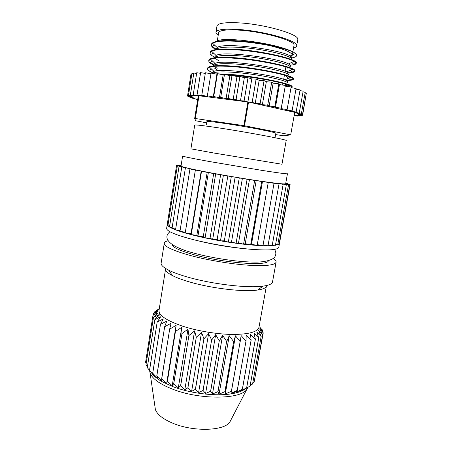 <?xml version="1.0" encoding="UTF-8"?>
<svg xmlns="http://www.w3.org/2000/svg" width="452" height="452" viewBox="0 0 452 452"><rect width="100%" height="100%" fill="white"/><g stroke="black" fill="none" stroke-linecap="round" stroke-linejoin="round"><path stroke-width="0.68" d="M292.879 51.822L293.992 45.511C296.376 41.036 263.782 31.6 239.102 30.126C226.22 29.386 219.389 30.261 218.615 32.759L217.259 41.126M215.971 32.256L216.971 26.035C217.813 23.21 225.124 22.154 238.916 22.854C265.431 24.267 300.399 34.64 297.755 39.697L296.653 45.901C299.247 41.126 264.29 30.996 237.831 29.425C224.068 28.645 216.785 29.583 215.971 32.256C215.847 33.16 216.593 34.171 218.203 35.284M209.039 161.454C191.755 158.296 182.947 156.488 182.614 156.025L181.032 166.037C181.308 166.805 190.06 168.85 207.282 172.178C223.356 175.24 244.442 178.789 260.301 181.111C276.647 183.461 285.099 184.331 285.658 183.732L287.449 173.754C286.947 174.065 278.517 172.952 262.171 170.421L209.039 161.454M214.169 153.075L190.919 148.844L194.716 125.085C195.185 124.628 203.055 125.543 218.327 127.826C247.945 132.272 288.382 139.928 286.195 140.555L281.969 164.245L214.169 153.075M275.302 136.374L275.844 133.289C277.387 132.577 247.187 126.696 224.983 123.475C213.35 121.791 207.315 121.176 206.88 121.628L206.383 124.718M245.018 389.087C242.199 391.093 238.04 392.602 232.548 393.613C216.87 396.624 190.687 393.59 172.596 386.522L162.161 381.703C157.166 378.861 153.68 375.985 151.702 373.086M246.679 387.759L255.363 339.333L254.064 333.282L258.725 338.028L250.097 385.98L243.973 389.709L246.679 387.759L240.379 391.24L242.391 389.251L236.017 392.483L237.232 390.421L230.949 393.404L231.458 391.212L225.265 393.98L224.994 391.63L219.062 394.195L217.943 391.647L212.468 394.031L210.592 391.251L205.598 393.494L203.021 390.46L198.603 392.585L195.467 389.291L191.625 391.33L187.93 387.743L184.806 389.754L180.568 385.85L178.291 387.889L173.76 383.708L181.998 333.508L173.687 383.686L172.201 385.771L167.415 381.307L166.658 383.454L161.731 378.719L161.76 380.979L156.765 375.968L157.595 378.409L152.731 373.199L154.228 375.781L149.51 370.346L151.691 373.16L147.267 367.561L154.844 319.643L158.884 314.722L153.443 317.434L145.968 364.888L153.448 317.457L157.974 312.773L152.979 315.36L145.584 362.312L152.979 315.383M147.369 366.894L145.968 364.888M146.199 363.318L145.584 362.312M172.568 275.652C176.8 277.799 182.523 279.918 189.738 282.003C211.722 288.466 243.871 292.173 257.595 290.037C263.109 289.24 266.042 287.89 266.397 285.997L258.99 327.242C257.713 331.881 249.075 334.288 233.068 334.457C217.582 334.344 197.501 331.039 182.501 326.135C166.455 320.575 158.624 315.31 159.019 310.338L165.585 268.946C165.296 270.85 167.624 273.087 172.568 275.652L168.692 270.177C173.342 272.494 179.676 274.799 187.693 277.087C212.129 284.184 248.052 288.376 263.058 286.139C269.002 285.319 272.155 283.924 272.516 281.941L276.099 262.115C275.082 265.211 265.708 266.234 247.967 265.188C230.763 263.979 208.152 260.211 191.185 255.719C173.116 250.73 164.144 246.56 164.274 243.204C164.477 242.136 165.777 241.3 168.172 240.701M159.302 308.541L154.765 311.75L158.708 309.321L153.431 313.473L157.923 310.965L152.979 315.36M147.284 367.589L154.844 319.643M154.861 319.666L160.669 316.773L157.194 321.954L149.51 370.346M149.544 370.38L157.194 321.954M157.223 321.977L163.319 318.897L160.477 324.321L152.691 373.166M152.731 373.199L160.477 324.321M160.517 324.344L166.811 321.056L164.664 326.706L156.765 375.968M156.81 375.996L164.664 326.706M164.714 326.734L171.099 323.203L169.692 329.062L161.675 378.691M161.731 378.719L169.692 329.062M169.749 329.084L176.116 325.31L175.478 331.339L167.353 381.279M167.415 381.307L175.478 331.339M175.545 331.361L181.777 327.321L181.924 333.491M164.274 243.204L161.138 263.104C160.827 265.092 163.347 267.448 168.692 270.177M248.114 387.206L246.707 389.556C239.961 399.602 199.112 399.862 172.189 389.014C159.788 384.053 152.431 378.793 150.12 373.222L149.567 370.504M231.221 419.377L229.752 422.208C223.819 431.089 192.795 431.92 172.393 423.061C162.94 418.998 157.279 414.518 155.398 409.631L154.94 406.478M268.256 260.742C268.669 266.245 225.655 263.318 195.541 255.143C180.224 250.95 172.427 247.397 172.133 244.487M246.007 248.826C229.893 247.334 213.881 244.651 197.965 240.775L197.066 240.549M167.342 224.056L166.618 228.345C166.562 231.221 175.625 235.023 193.795 239.752C210.852 244.023 233.543 247.815 250.758 249.272C268.499 250.6 277.839 249.945 278.777 247.312L290.111 184.444L285.726 183.348M167.246 224.361L176.591 165.404L167.246 224.684L167.878 225.757L177.342 165.805L167.884 225.757L169.472 226.983L179.06 166.364L169.483 226.989L172.031 228.339L181.755 167.087L172.042 228.35L175.534 229.814L185.399 167.952L175.551 229.819L179.947 231.373L189.953 168.952L179.964 231.384L185.201 232.995L195.36 170.076L185.224 233L191.219 234.644L201.524 171.297L191.247 234.65L197.886 236.289L208.344 172.596L197.919 236.294L205.084 237.893L215.677 173.947L205.118 237.899L212.66 239.419L223.378 175.319L212.694 239.43L220.463 240.848L231.294 176.687L220.497 240.854L228.328 242.131L239.255 178.02L228.362 242.136L236.085 243.255L247.086 179.291L236.113 243.261L243.566 244.193L254.657 180.478L243.6 244.199L250.628 244.927L261.719 181.546L250.662 244.927L257.132 245.442L268.234 182.478L257.16 245.442L262.951 245.735L274.036 183.269L262.974 245.735L267.985 245.809L279.037 183.891L268.008 245.809L272.16 245.656L283.155 184.343L272.177 245.656L277.737 244.747L288.562 184.732L277.748 244.741L279.099 244.012L289.817 184.67L279.494 243.345M181.071 165.777L176.743 165.426M181.105 165.562L177.862 165.319M181.139 165.359L179.839 165.375M216.994 41.335C220.107 36.928 260.555 40.996 283.24 48.127C270.46 44.573 250.007 41.318 234.622 40.68C220 40.166 212.259 41.381 211.395 44.324L211.316 44.816C211.163 46.2 212.672 47.776 215.841 49.539M214.677 45.166L212.129 46.251L215.96 49.082M283.24 48.127C287.619 49.511 291.037 50.85 293.489 52.138C284.336 47.748 255.431 42.019 234.537 41.2C223.169 40.748 215.87 41.42 212.638 43.222L211.316 44.816M290.139 65.065C293.93 64.907 295.941 64.365 296.179 63.438L296.269 62.947C298.766 59.523 261.358 50.398 233.226 49.132C218.649 48.505 210.948 49.562 210.118 52.296L210.039 52.782C209.897 54.082 211.429 55.573 214.638 57.263M296.179 63.438C296.28 62.856 295.597 62.15 294.122 61.331C287.427 57.218 255.905 50.703 233.142 49.652C222.124 49.127 214.937 49.635 211.576 51.183L210.039 52.782M288.331 72.738C292.387 72.693 294.534 72.241 294.772 71.376L294.857 70.885C297.286 67.84 259.883 59.031 231.836 57.557C217.299 56.822 209.638 57.715 208.841 60.24L208.762 60.732C208.632 61.935 210.18 63.336 213.395 64.947M212.632 61.156L209.999 62.297L213.519 64.495M294.772 71.376C294.868 70.811 294.071 70.122 292.371 69.292C285.155 65.467 254.109 59.28 231.752 58.076C221.084 57.483 214.016 57.845 210.542 59.155L208.762 60.732M286.235 80.36C290.743 80.456 293.122 80.1 293.365 79.286L293.45 78.801C295.806 76.128 258.414 67.642 230.452 65.958C215.954 65.111 208.327 65.845 207.564 68.167L207.491 68.653C207.378 69.761 208.937 71.077 212.163 72.602M293.365 79.286C293.455 78.755 292.534 78.077 290.602 77.252C282.89 73.704 252.323 67.823 230.362 66.472C220.051 65.822 213.107 66.037 209.53 67.122L207.491 68.653M291.704 62.432L293.704 64.257L296.179 63.19M290.116 70.326L292.009 72.06L294.755 71.122M286.653 75.84L286.043 75.896L290.303 79.818L293.337 79.032M291.099 87.264L291.913 86.914M291.212 87.688L292.048 86.688C294.337 84.394 256.951 76.224 229.068 74.331L218.559 73.862M291.964 87.174C292.048 86.682 290.998 86.027 288.805 85.202C280.619 81.919 250.544 76.331 228.983 74.846L225.531 74.62M220.678 97.412L219.412 97.683L223.152 74.857L224.463 74.371L220.678 97.412L226.085 98.57L229.876 75.642L232.012 75.314L228.175 98.457L226.085 98.57M219.412 97.683L213.723 96.536L217.452 73.625L223.152 74.857M213.259 96.948L207.378 95.83L211.05 73.083L216.954 74.258L217.423 73.62L213.694 96.53L213.259 96.948L216.954 74.258M211.05 73.083L207.349 95.83L207.745 96.378L201.79 95.31L205.406 72.749L210.914 73.761M205.406 72.749L201.767 95.31L202.965 95.988L197.049 94.988L198.959 95.756L195.349 118.531L198.75 95.728L193.23 94.852L196.739 72.732L200.49 73.309M200.615 72.636L197.049 94.988L200.598 72.636L205.276 73.422M196.739 72.732L193.213 94.852L195.869 95.728L190.371 94.914L193.829 73.032L196.614 73.416M193.829 73.032L190.36 94.914L193.642 95.858L188.495 95.152L192.32 96.152L187.597 95.564L191.897 96.598L187.67 96.14L192.349 97.186L188.67 96.858L193.648 97.909L190.546 97.7L190.62 97.27M191.908 73.523L188.495 95.152L191.902 73.529L193.71 73.744M190.97 74.19L187.597 95.564L190.964 74.196L191.784 74.275M187.755 95.604L187.67 96.14M188.744 96.383L188.67 96.858M190.546 97.7L197.705 99.502M193.32 98.253L193.253 98.66M197.671 99.683L196.716 99.706L196.778 99.327M196.716 99.706L197.643 99.875M294.139 115.599L297.574 116.096L294.936 115.316L300.1 116.011L296.862 115.158L301.795 115.763L297.975 114.836L302.591 115.345L298.23 114.367L302.45 114.757L297.602 113.74L301.331 114.006L305.241 92.349L301.326 114L296.066 112.966L299.224 113.096L293.63 112.051L296.139 112.039L300.094 89.891L296.122 112.039L290.297 111.017L292.094 110.859L296.088 88.485L292.071 110.853L286.122 109.87L287.139 109.565L291.15 86.982L287.116 109.559L281.15 108.638L285.37 85.417L281.33 108.175L275.466 107.333L274.839 106.74L278.85 83.812L279.438 84.626L285.348 85.411M294.263 116.017L294.331 115.627M297.574 116.096L297.648 115.684M300.105 116.011L300.184 115.565M301.8 115.763L301.891 115.266M306.315 93.355L302.45 114.757L306.315 93.355L305.106 93.078M302.597 115.339L306.173 94.135M303.156 91.185L299.224 113.096L303.156 91.185L299.987 90.575M303.043 91.886L305.23 92.344M295.964 89.157L300.094 89.891M291.031 87.66L296.066 88.479M285.252 86.106L291.128 86.976M275.466 107.333L279.438 84.626M269.172 105.988L267.708 105.265L271.708 82.207L273.138 83.151L278.822 83.806L274.81 106.734L269.172 105.988L273.138 83.151M262.38 104.627L260.109 103.785L264.087 80.637L266.341 81.693L271.68 82.202L267.68 105.254L262.38 104.627L266.341 81.693M255.239 103.282L252.188 102.333L256.143 79.134L259.171 80.275L264.053 80.631L260.075 103.779L255.239 103.282L259.171 80.275M247.832 101.96L244.114 100.943L248.035 77.721L251.792 78.936L256.103 79.123L252.154 102.327L248.058 101.988L244.04 125.673L247.832 101.96L198.959 95.756M243.871 125.65L251.792 78.936M240.47 100.739L236.068 99.643L239.944 76.445L244.34 77.704L248.001 77.716L244.08 100.937L240.47 100.739L244.34 77.704M233.153 99.598L228.209 98.457L232.04 75.32L236.984 76.597L239.91 76.439L236.034 99.638L233.153 99.598L236.984 76.597M220.712 97.417L224.491 74.377L229.876 75.642M243.814 125.639L195.32 118.526M195.111 118.492L194.682 118.43L195.699 120.746L206.683 122.865M275.618 134.589L283.935 135.837L290.692 134.86L244.04 125.673M217.242 73.862L215.141 73.896M224.011 74.54L221.158 74.427M290.998 56.534L292.263 55.285C292.111 52.488 284.325 49.195 268.906 45.392M293.489 52.138L295.495 53.522C297.778 55.669 296.552 57.121 291.822 57.879M287.896 183.766L285.76 183.139M283.172 184.348L280.811 183.732L286.342 184.625L275.438 245.3L286.342 184.625L283.342 183.919L288.562 184.732L284.986 183.947L290.111 184.444M201.552 171.302L208.344 172.596M197.886 236.289L196.863 235.283L191.247 234.65M196.863 235.283L207.208 172.167M191.219 234.644L191.004 233.769L201.213 171.009L201.524 171.297M195.383 170.082L201.213 171.009M191.004 233.769L185.224 233M189.976 168.958L195.36 170.076M185.331 232.192L179.964 231.384M179.071 166.37L191.241 168.941L189.953 168.952M180.071 230.588L175.551 229.819M175.658 229.028L172.042 228.35M172.161 227.542L169.483 226.989M176.788 165.166L181.201 166.291L177.342 165.805L182.382 166.743L179.06 166.364M169.607 226.153L167.884 225.757M168.02 224.876L167.246 224.684M177.896 165.087L181.077 165.748M179.873 165.161L181.122 165.438M285.737 183.275L287.935 183.546M279.099 244.012L277.901 243.888M277.737 244.747L275.584 244.487M275.426 245.3L272.319 244.865M279.059 183.891L277.404 183.388L283.155 184.343M272.16 245.656L268.143 245.024M274.059 183.269L279.037 183.891M267.985 245.809L263.115 244.95M268.256 182.484L274.036 183.269M262.951 245.735L257.301 244.634M257.132 245.442L251.487 244.233L262.488 181.438L268.234 182.478M261.748 181.551L262.488 181.438M251.487 244.233L250.662 244.927M250.628 244.927L245.238 243.656L256.211 180.512L261.719 181.546M254.657 180.478L256.211 180.512M245.238 243.656L243.6 244.199M243.566 244.193L238.537 242.882L249.47 179.472L254.623 180.478M247.12 179.297L249.47 179.472M238.537 242.882L236.113 243.261M236.085 243.255L231.52 241.933L242.396 178.342L247.086 179.291M239.289 178.026L242.396 178.342M231.52 241.933L228.362 242.136M228.328 242.131L224.339 240.826L235.136 177.144L239.255 178.02M231.328 176.692L235.136 177.144M224.339 240.826L220.497 240.854M220.463 240.848L217.135 239.577L227.836 175.901L231.294 176.687M223.412 175.325L227.836 175.901M217.135 239.577L212.694 239.43M212.66 239.419L210.056 238.221L220.649 174.642L223.378 175.319M215.706 173.952L220.649 174.642M210.056 238.221L205.118 237.899M208.372 172.602L215.677 173.947M205.084 237.893L203.253 236.78L197.919 236.294M203.253 236.78L213.728 173.387M273.24 258.471C275.308 259.827 276.262 261.041 276.099 262.115M181.998 333.508L187.987 329.203L188.913 335.469L180.568 385.85M180.642 385.872L188.913 335.469M188.987 335.486L194.614 330.904L196.292 337.226L187.851 387.726M187.93 387.743L196.292 337.226M196.371 337.243L201.53 332.401L203.92 338.734L195.388 389.274M195.467 389.291L203.92 338.734M203.999 338.746L208.598 333.655L211.632 339.955L203.021 390.46M203.101 390.466L211.632 339.955M211.711 339.96L215.666 334.638L219.265 340.859L210.592 391.251M210.672 391.257L219.265 340.859M219.344 340.864L222.593 335.333L226.661 341.429L217.943 391.647M218.022 391.647L226.661 341.429M226.734 341.435L229.232 335.723L233.667 341.667L224.927 391.635M224.994 391.63L233.667 341.667M233.735 341.667L235.452 335.813L240.148 341.565L231.396 391.217M231.458 391.212L240.148 341.565M240.21 341.565L241.136 335.604L245.978 341.13L237.232 390.421M237.289 390.415L245.978 341.13M246.035 341.124L246.187 335.096L251.063 340.384L242.34 389.262M242.391 389.251L251.063 340.384M251.114 340.379L250.521 334.316L255.323 339.345L246.639 387.776M258.725 338.028L256.781 332.022L261.149 336.508L252.589 383.974L250.159 385.641M252.589 383.974L261.149 336.508M261.171 336.491L258.646 330.559L262.668 334.774L259.651 328.926L263.256 332.881L259.804 327.163L262.934 330.858L262.736 331.977M261.697 329.011L262.934 330.858M263.256 332.881L254.583 379.59M254.188 381.737L262.668 334.774L254.199 381.714L252.815 382.799M258.697 338.045L250.069 386.002M154.646 312.49L154.765 311.75M153.16 315.197L153.431 313.473M178.291 387.889L187.987 329.203M184.806 389.754L194.614 330.904M191.625 391.33L201.53 332.401M198.603 392.585L208.598 333.655M205.598 393.494L215.666 334.638M212.468 394.031L222.593 335.333M219.062 394.195L229.232 335.723M225.265 393.98L235.452 335.813M236.017 392.483L236.277 391.014M158.72 317.722L159.483 312.92M166.658 383.454L176.116 325.31M172.201 385.771L181.777 327.321M293.546 48.031C295.438 47.505 296.472 46.793 296.653 45.901M215.988 48.923L217.152 47.522C223.746 41.878 281.46 49.839 290.116 55.969L291.834 57.811L291.602 59.139C292.28 56.873 276.867 52.065 256.962 49.195C237.057 46.29 218.593 46.364 216.152 49.488M287.704 68.116L288.901 67.902M214.7 56.873L216.062 55.472C223.209 50.551 279.116 58.297 288.427 63.93C289.851 64.647 290.517 65.257 290.433 65.755L290.195 67.077C290.862 65.02 274.946 60.348 254.747 57.506C234.548 54.635 216.344 54.669 214.672 57.726M213.417 64.8L214.988 63.421C222.666 59.189 276.788 66.721 286.721 71.885C288.342 72.602 289.11 73.201 289.031 73.67L288.8 74.992C289.444 73.151 272.991 68.608 252.493 65.794C231.989 62.947 214.095 62.935 213.259 65.924M214.288 67.941L216.971 69.614M212.05 73.28L212.141 72.704L213.943 71.365C222.124 67.8 274.483 75.111 284.992 79.829C286.828 80.552 287.709 81.128 287.636 81.569L287.404 82.885C287.952 81.332 272.697 77.258 253.024 74.439C233.351 71.597 214.999 71.004 212.372 73.343M215.124 58.161L218.435 60.63M214.158 66.325L217.18 68.331M198.75 95.728L198.315 95.677L194.682 118.43M244.509 125.741L248.532 102.05L294.721 112.345L290.692 134.86M248.532 102.05L248.058 101.988M282.681 85.055L282.975 83.4M283.681 79.354L284.415 75.173M285.11 71.241L285.867 66.924M162.161 381.703L161.319 380.544M155.398 409.631L150.12 373.222M169.958 231.74C163.81 236.441 164.664 245.391 194.145 253.188C213.299 258.374 239.006 262.2 255.657 262.092C264.714 262.188 272.884 259.917 274.771 256.956C276.268 254.493 276.178 251.979 274.5 249.425M229.752 422.208L246.707 389.556M257.595 290.037L263.058 286.139M232.548 393.613L236.871 390.601M292.868 51.867L292.263 55.285M287.393 86.422L284.613 83.852M208.971 70.258L211.598 69.111M211.05 54.296L213.66 53.178M290.116 55.969L295.495 53.522M217.152 47.522L212.638 43.222M288.427 63.93L294.122 61.331M216.062 55.472L211.576 51.183M286.721 71.885L292.371 69.292M214.988 63.421L210.542 59.155M284.992 79.829L290.602 77.252M213.943 71.365L209.53 67.122M286.455 86.287L288.805 85.202"/></g></svg>
